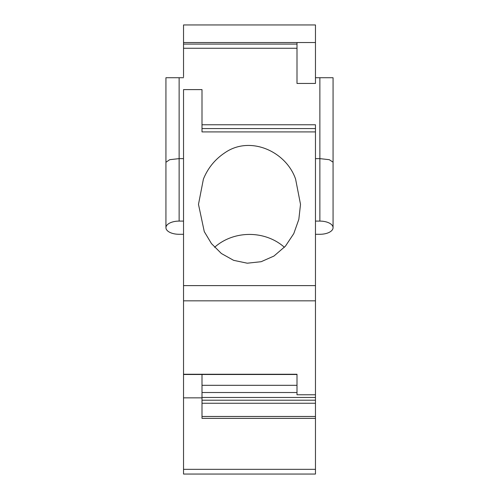 <?xml version="1.0" encoding="UTF-8"?>
<svg xmlns="http://www.w3.org/2000/svg" width="499" height="499" viewBox="0 0 499 499"><rect width="100%" height="100%" fill="white"/><g stroke="black" fill="none" stroke-linecap="round" stroke-linejoin="round"><path stroke-width="0.75" d="M315.468 469.334L315.468 474.05L183.532 474.05L183.532 469.334L315.468 469.334L315.468 394.771L296.999 394.771L296.999 374.256L183.532 374.256L183.532 300.841L315.468 300.841L315.468 131.911L202.001 131.911L202.001 89.602L183.532 89.602L183.532 221.094L179.135 221.094A13.192 6.599 -0 0 0 165.936 227.694A13.192 6.599 -0 0 0 179.135 234.287L183.532 234.287M296.999 385.315L202.001 385.315M183.532 76.846L183.532 24.95L315.468 24.95L315.468 83.445L296.999 83.445L296.999 42.54L315.468 42.54M315.468 394.771L315.468 300.841M183.532 469.334L183.532 374.493L296.999 374.493M183.532 221.094L183.532 300.841M202.001 374.493L202.001 397.853L183.532 397.853M202.001 397.853L202.001 418.368L315.468 418.368M296.999 392.52L202.001 392.52M315.468 397.472L202.001 397.472M315.468 400.21L202.001 400.21M315.468 403.254L202.001 403.254M183.532 42.54L296.999 42.54M183.532 77.725L179.135 77.725L179.135 158.632L169.729 159.686L165.936 162.256M183.532 158.632L179.135 158.632L179.135 221.094M315.468 77.725L319.865 77.725L319.865 158.632L315.468 158.632M319.865 77.725L333.064 77.725L333.064 162.256M315.468 234.287L319.865 234.287A13.192 6.599 -0 0 0 333.064 227.694L333.064 162.169L329.271 159.686L319.865 158.632L319.865 221.094A13.192 6.599 -0 0 1 333.064 227.694M319.865 221.094L315.468 221.094M203.405 179.104L198.483 204.353L204.272 231.611L211.476 243.624L221.388 253.511L233.601 260.328L247.273 263.204L261.164 261.701L273.957 256.049L285.403 246.207L293.774 233.626L298.826 219.379L300.517 204.353L295.595 179.104C286.139 151.459 250.286 135.235 225.043 152.657C215.106 159.218 207.896 168.032 203.405 179.104M165.936 227.694L165.936 77.725L179.135 77.725M183.532 48.26L296.999 48.26M202.001 124.781L315.468 124.781L315.468 131.911M214.595 247.317A48.378 41.897 180 0 1 272.691 239.557A48.378 41.897 180 0 1 284.405 247.317M315.468 416.478L202.001 416.478M183.532 285.609L315.468 285.609M296.999 44.08L183.532 44.08M202.001 128.567L315.468 128.567"/></g></svg>
